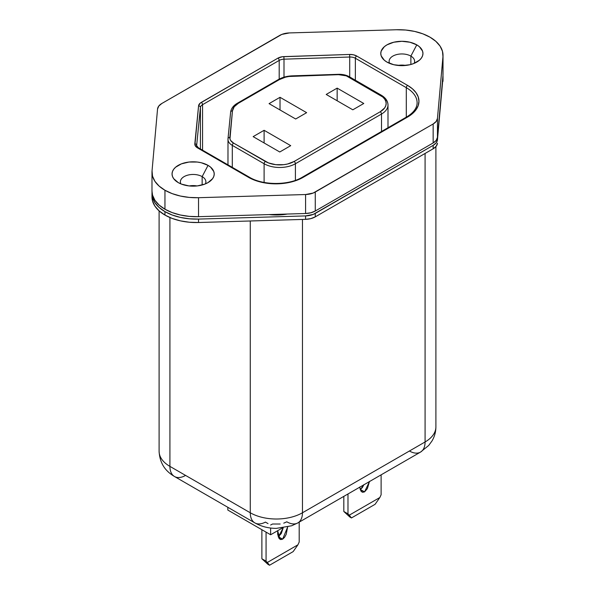 <?xml version="1.0" encoding="UTF-8"?>
<svg xmlns="http://www.w3.org/2000/svg" width="595" height="595" viewBox="0 0 595 595"><rect width="100%" height="100%" fill="white"/><g stroke="black" fill="none" stroke-linecap="round" stroke-linejoin="round"><path stroke-width="0.89" d="M277.672 530.658L277.672 534.377L279.055 538.453L280.691 539.576L282.625 539.182L278.453 536.772L283.183 527.877L281.264 533.544L278.229 536.891L282.625 539.182L279.992 539.308L277.672 530.695M363.954 484.62L362.31 487.632L360.161 489.596L364.557 491.887L361.916 492.005L359.618 487.253M164.956 190.251A44.275 25.563 180 0 1 151.985 172.171A44.275 25.563 180 0 1 152.045 170.862L152.536 176.194L154.938 181.349L159.14 186.101L164.956 190.251L172.141 193.613L180.374 196.038L189.307 197.421L198.537 197.704L305.585 194.528L313.186 193.04L433.153 123.983L436.202 121.417L437.459 118.398L442.955 56.592L442.464 51.259L440.062 46.105L435.86 41.352L430.044 37.202L422.859 33.841L414.626 31.416L405.693 30.033L396.463 29.75L289.415 32.926L281.814 34.413L161.847 103.471L158.798 106.036L157.541 109.056L152.045 170.862L157.541 109.056A14.756 8.523 180 0 1 161.847 103.471L279.732 35.41A14.756 8.523 180 0 1 289.415 32.926L396.463 29.75A44.275 25.563 180 0 1 443.015 55.283A44.275 25.563 180 0 1 442.955 56.592L437.459 118.398A14.756 8.523 180 0 1 433.153 123.983L315.268 192.044A14.756 8.523 180 0 1 305.585 194.528L198.537 197.704A44.275 25.563 180 0 1 164.956 190.251L164.956 209.217L164.956 190.251M151.985 172.171L151.985 191.144A44.275 25.563 0 0 0 164.956 209.217L172.141 212.579L180.374 215.003L189.307 216.387L198.537 216.677L305.585 213.501L310.828 212.772L315.268 211.017L433.153 142.949L436.202 140.39L437.459 137.363L442.955 75.558L442.955 56.592L442.955 75.558A44.275 25.563 0 0 0 443.015 74.249L443.015 55.283M405.775 65.435A12.748 7.356 0 0 0 397.958 65.435L405.775 65.435M410.877 56.101L410.877 64.476L410.877 56.101A12.748 7.356 0 0 0 395.348 54.985A12.748 7.356 0 0 0 389.643 63.39A12.748 7.356 180 0 1 389.123 61.307A12.748 7.356 180 0 1 396.984 54.509A12.748 7.356 180 0 1 410.877 56.101L416.775 44.863L410.877 56.101A12.748 7.356 180 0 1 414.611 61.307A12.748 7.356 180 0 1 414.09 63.39A12.748 7.356 0 0 0 410.877 56.101M386.951 62.081A21.085 12.175 180 0 1 385.233 60.958A21.085 12.175 180 0 1 387.903 44.35A21.085 12.175 180 0 1 416.775 44.863A21.085 12.175 180 0 1 418.501 60.958A21.085 12.175 180 0 1 386.951 62.081L384.333 60.236L381.179 55.848L380.778 53.476L381.179 51.096L384.333 46.707L386.951 44.863L393.793 42.223L401.863 41.3L409.933 42.223L416.775 44.863L419.401 46.707L422.547 51.096L422.956 53.476L422.547 55.848L421.349 58.132L419.401 60.236L413.585 63.598L409.933 64.721L401.863 65.651L393.793 64.721L386.951 62.081M197.042 185.945A12.748 7.356 0 0 0 189.225 185.945L197.042 185.945M202.151 176.611L202.151 184.986L202.151 176.611A12.748 7.356 0 0 0 186.622 175.488A12.748 7.356 0 0 0 180.91 183.9A12.748 7.356 180 0 1 180.389 181.817A12.748 7.356 180 0 1 188.258 175.019A12.748 7.356 180 0 1 202.151 176.611L208.049 165.373L202.151 176.611A12.748 7.356 180 0 1 205.877 181.817A12.748 7.356 180 0 1 205.357 183.9A12.748 7.356 0 0 0 202.151 176.611M178.225 182.591A21.085 12.175 180 0 1 176.499 181.468A21.085 12.175 180 0 1 179.169 164.86A21.085 12.175 180 0 1 208.049 165.373A21.085 12.175 180 0 1 209.767 181.468A21.085 12.175 180 0 1 178.225 182.591L173.651 178.641L172.453 176.358L172.044 173.985L172.453 171.605L173.651 169.322L175.599 167.217L181.416 163.856L189.024 162.041L197.25 162.041L201.207 162.733L208.049 165.373L210.667 167.217L213.821 171.605L214.222 173.985L213.821 176.358L212.616 178.641L208.049 182.591L204.851 184.108L197.25 185.923L189.024 185.923L181.416 184.108L178.225 182.591M151.985 193.554L151.985 196.99A44.275 25.563 0 0 0 164.956 215.063L164.956 211.627A44.275 25.563 180 0 1 151.985 193.554A44.275 25.563 180 0 1 152.037 192.349M282.365 527.988L270.628 534.764L227.833 510.056L270.628 534.764L270.628 528.018L270.628 534.764L282.365 527.988M227.833 500.41A22.141 12.785 120 0 0 228.361 500.112L185.566 475.412A22.141 12.785 -60 0 1 174.499 476.506A22.141 12.785 -60 0 1 169.917 466.376L169.917 217.532L169.917 466.376A36.897 21.301 180 0 1 159.103 451.308A36.897 21.301 0 0 0 169.917 466.376A22.141 12.785 120 0 0 174.499 476.506C167.314 472.222 159.914 465.454 159.103 451.308L159.103 210.89M268.033 523.6L265.407 522.098A22.141 12.785 -60 0 1 254.861 522.901A22.141 12.785 -60 0 1 250.272 512.771L250.272 220.983L250.272 512.771A36.897 21.301 0 0 0 302.461 512.771A22.141 12.785 60 0 1 297.872 522.901A22.141 12.785 60 0 1 286.805 521.808L283.748 523.161M280.186 524.009L272.547 524.009L270.628 525.013M443.015 79.983L442.955 81.403A44.275 25.563 0 0 0 443.015 80.094L443.015 76.658A44.275 25.563 180 0 1 442.955 77.967L437.459 139.773A14.756 8.523 180 0 1 433.153 145.366L433.153 148.795A14.756 8.523 0 0 0 437.459 143.209L436.202 146.236L433.153 148.795L433.153 145.366L315.268 213.427L315.268 216.855L433.153 148.795L315.268 216.855L315.268 213.427A14.756 8.523 180 0 1 305.585 215.911L305.585 219.347A14.756 8.523 0 0 0 315.268 216.855L310.828 218.618L305.585 219.347L305.585 215.911L198.537 219.086L198.537 222.515L305.585 219.347L198.537 222.515L198.537 219.086A44.275 25.563 180 0 1 164.956 211.627L164.956 215.063A44.275 25.563 0 0 0 198.537 222.515L189.307 222.233L180.374 220.849L172.141 218.425L164.956 215.063L159.14 210.913L154.938 206.16L152.536 201.006L151.985 196.893M152.045 192.245L152.536 197.57L154.938 202.724L159.14 207.484L164.956 211.627L172.141 214.988L180.374 217.413L189.307 218.796L198.537 219.086L305.585 215.911L313.186 214.423L433.153 145.366L436.202 142.8L437.459 139.773L442.963 75.453A44.275 25.563 180 0 1 443.015 76.658M435.897 146.608L435.897 426.905C435.86 431.977 434.543 436.693 431.948 441.044L428.712 445.462L420.501 452.103L297.872 522.901A22.141 12.785 -120 0 0 302.461 512.771L425.083 441.966A36.897 21.301 0 0 0 435.897 426.905A36.897 21.301 180 0 1 425.083 441.966A22.141 12.785 60 0 1 420.501 452.103A22.141 12.785 -120 0 0 425.083 441.966L425.083 153.451L425.083 441.966L302.461 512.771A36.897 21.301 180 0 1 250.272 512.771L169.917 466.376L250.272 512.771A22.141 12.785 120 0 0 254.883 522.916M302.461 512.771L302.461 219.436L302.461 512.771M287.363 214.036L276.363 215.003L269.037 214.579A36.897 21.301 0 0 0 287.363 214.036M151.985 191.047L152.536 195.16L154.938 200.314L159.14 205.074L164.956 209.217A44.275 25.563 0 0 0 198.537 216.677L198.537 197.704L198.537 216.677L305.585 213.501L305.585 194.528L305.585 213.501A14.756 8.523 0 0 0 315.268 211.017L315.268 192.044L315.268 211.017L433.153 142.949L433.153 123.983L433.153 142.949A14.756 8.523 0 0 0 437.459 137.363L437.459 118.398L437.459 137.363L442.955 75.558M407.605 117.044L303.242 177.295L297.366 180.077L290.672 182.144L283.406 183.416L275.842 183.848L268.286 183.416L261.019 182.144L254.318 180.077L248.45 177.295L197.51 147.887L194.915 144.935L198.574 105.873L200.188 103.151L277.895 58.161L282.231 56.756L349.615 54.45L353.43 54.785L356.665 55.997L407.605 85.405L412.424 88.796L416.002 92.664L418.211 96.859L418.954 101.224L418.211 105.59L416.002 109.785L412.424 113.652L407.605 117.044A38.742 22.372 0 0 0 407.605 85.405L356.665 55.997A9.223 5.325 0 0 0 349.615 54.45L283.889 56.614A9.223 5.325 0 0 0 277.895 58.161A1.845 1.064 60 0 1 279.196 60.422L279.196 79.098L279.196 60.422A7.378 4.262 180 0 1 284.001 59.18L284.001 77.179L284.001 59.18L349.719 57.016L349.719 76.971L349.719 57.016A7.378 4.262 180 0 1 355.364 58.258L355.364 80.228L355.364 58.258L406.303 87.666A36.897 21.301 180 0 1 417.11 102.734C417.095 107.978 413.622 112.723 406.683 116.947A1.845 1.064 60 0 1 407.605 117.044A1.845 1.064 -120 0 0 406.683 116.947L302.32 177.206A1.845 1.064 60 0 1 303.242 177.295L407.605 117.044M406.303 117.17L406.303 87.666L406.303 117.17M196.655 145.634A7.378 4.262 180 0 1 196.662 145.381A1.845 1.502 -174.4 0 0 194.818 143.819A1.845 1.502 5.6 0 1 196.662 145.381L200.418 107.435A1.845 1.502 -174.4 0 0 198.574 105.873A1.845 1.502 5.6 0 1 200.418 107.435A7.378 4.262 180 0 1 202.568 104.668A1.845 1.064 -120 0 0 201.259 102.407A1.845 1.064 60 0 1 202.568 104.668L279.196 60.422A1.845 1.064 -120 0 0 277.895 58.161L201.259 102.407A9.223 5.325 0 0 0 198.574 105.873L194.818 143.819A9.223 5.325 0 0 0 197.51 147.887A1.845 1.064 -60 0 1 198.433 147.798L196.655 145.626A7.378 4.262 180 0 1 196.662 145.381L200.418 107.435L200.418 148.943L200.418 107.435A7.378 4.262 180 0 1 202.568 104.668L202.568 150.178L202.568 104.668L279.196 60.422A7.378 4.262 180 0 1 284.001 59.18L283.889 56.614L284.001 59.18L349.719 57.016L349.615 54.45L349.719 57.016A7.378 4.262 180 0 1 355.364 58.258A1.845 1.064 -60 0 1 356.665 55.997A1.845 1.064 120 0 0 355.364 58.258L406.303 87.666A1.845 1.064 -60 0 1 407.605 85.405A1.845 1.064 120 0 0 406.303 87.666A36.897 21.301 180 0 1 417.11 102.734M381.514 114.032L381.514 131.48L381.514 114.032L295.41 163.737L295.41 180.337L295.41 163.737A22.141 12.785 180 0 1 264.106 163.737L264.106 182.427L264.106 163.737L232.295 145.373L232.295 167.344L232.295 145.373A14.756 8.523 180 0 1 227.967 139.349A14.756 8.523 180 0 1 227.997 138.866A14.756 8.523 0 0 0 227.967 139.356A14.756 8.523 0 0 0 232.295 145.373L264.106 163.737A22.141 12.785 0 0 0 295.41 163.737L381.514 114.032A22.141 12.785 0 0 0 387.999 104.988A22.141 12.785 180 0 1 381.514 114.032A1.845 1.064 -120 0 0 380.212 111.771L384.608 107.97L385.761 105.769L386.155 103.485L385.761 101.195L384.608 99.001L382.734 96.978L346.29 75.848L338.533 74.665L288.947 76.487L285.451 77.179L279.397 79.589L238.372 103.277L234.199 106.773L232.459 110.893L229.968 138.985L230.659 140.494L233.597 143.112L268.486 162.933L275.797 164.689L283.718 164.689L287.526 164.019L294.108 161.476L380.212 111.771A1.845 1.064 60 0 1 381.514 114.032M237.063 104.028A1.845 1.064 60 0 1 237.45 103.188A1.845 1.064 60 0 1 238.372 103.277L279.397 79.589A1.845 1.064 -120 0 0 278.475 79.499A1.845 1.064 60 0 1 279.397 79.589A20.297 11.714 180 0 1 292.591 76.175L338.533 74.665A12.912 7.46 180 0 1 348.402 76.837A1.845 1.064 -60 0 1 349.325 76.74A1.845 1.064 120 0 0 348.402 76.837L380.212 95.2A1.845 1.064 -60 0 1 381.135 95.111A1.845 1.064 -60 0 1 381.514 95.951A22.141 12.785 180 0 1 387.999 104.988C387.843 100.986 385.553 97.692 381.135 95.111A1.845 1.064 120 0 0 380.212 95.2A20.297 11.714 180 0 1 380.212 111.771L294.108 161.476A1.845 1.064 60 0 1 295.41 163.737A1.845 1.064 -120 0 0 294.108 161.476A20.297 11.714 180 0 1 265.407 161.476A1.845 1.064 120 0 0 264.106 163.737A1.845 1.064 -60 0 1 265.407 161.476L233.597 143.112A1.845 1.064 120 0 0 232.295 145.373A1.845 1.064 -60 0 1 233.597 143.112A12.912 7.46 180 0 1 229.834 137.415A1.845 1.502 -174.4 0 0 227.997 138.866A1.845 1.502 5.6 0 1 229.834 137.415L232.459 110.893A1.845 1.502 -174.4 0 0 230.615 112.343L228.019 138.62M352.813 109.807L326.201 94.449L337.157 88.12L363.776 103.485L352.813 109.807L326.201 94.449L337.157 88.12L337.157 100.771L337.157 88.12L363.776 103.485L352.813 109.807M295.67 119L269.059 103.634L280.022 97.305L306.633 112.671L295.67 119L269.059 103.634L280.022 97.305L280.022 109.963L280.022 97.305L306.633 112.671L295.67 119M279.762 151.993L253.143 136.627L264.106 130.298L290.717 145.663L279.762 151.993L253.143 136.627L264.106 130.298L264.106 142.949L264.106 130.298L290.717 145.663L279.762 151.993M248.45 177.295A1.845 1.064 -60 0 1 249.372 177.206A1.845 1.064 120 0 0 248.45 177.295A38.742 22.372 0 0 0 303.242 177.295A1.845 1.064 -120 0 0 302.32 177.206C288.761 185.536 262.93 185.536 249.372 177.206L198.433 147.798A1.845 1.064 120 0 0 197.51 147.887L248.45 177.295M230.615 112.343A1.845 1.502 5.6 0 1 232.459 110.893A20.297 11.714 180 0 1 238.372 103.277A1.845 1.064 -120 0 0 237.45 103.188L278.475 79.499C282.447 77.268 287.132 76.048 292.532 75.84L338.473 74.323C342.608 74.219 346.231 75.029 349.325 76.74L381.135 95.111M420.501 452.103A22.141 12.785 60 0 1 409.434 451.01M227.833 507.304L227.833 510.056L227.833 507.304M381.12 494.75L381.12 474.84L381.12 494.75L379.848 497.517L349.265 515.173L347.986 513.887L347.986 493.969L347.986 513.887L343.813 511.477L343.813 496.379L343.813 511.477L349.845 517.018L343.813 511.477L347.986 513.887L351.452 517.947L349.845 517.018L351.452 517.947L375.095 504.3L351.452 517.947L349.265 515.173L379.848 497.517L375.095 504.3L379.848 497.517L381.12 494.75M359.603 487.074L360.979 491.158L362.623 492.273L364.557 491.887L367.36 488.659L369.51 481.355M299.196 542.052L299.196 522.142L299.196 542.052L297.916 544.819L267.334 562.476L266.062 561.182L266.062 532.123L266.062 561.182L261.882 558.772L261.882 529.714L261.882 558.772L267.914 564.32L261.882 558.772L266.062 561.182L269.528 565.25L267.914 564.32L269.528 565.25L293.164 551.602L269.528 565.25L267.334 562.476L297.916 544.819L293.164 551.602L297.916 544.819L299.196 542.052M287.675 526.984L282.625 539.182L284.559 537.345L286.202 534.332L287.683 526.739M369.488 481.556L364.557 491.887L360.377 489.477L363.88 484.791M387.999 127.739L387.999 104.988M227.967 164.852L227.997 138.739L230.622 112.217C231.12 108.535 233.396 105.531 237.45 103.188M174.499 476.506L254.861 522.901C261.384 526.545 268.553 528.367 276.355 528.367L291.647 525.779L297.872 522.901"/></g></svg>
